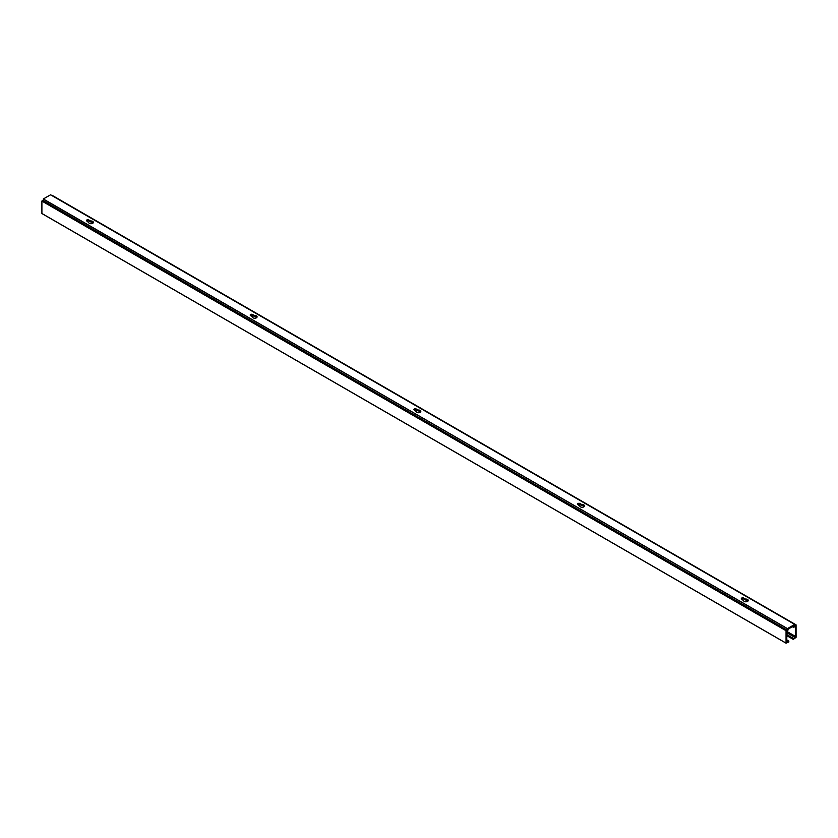 <?xml version="1.0" encoding="UTF-8"?>
<svg xmlns="http://www.w3.org/2000/svg" width="838" height="838" viewBox="0 0 838 838"><rect width="100%" height="100%" fill="white"/><g stroke="black" fill="none" stroke-linecap="round" stroke-linejoin="round"><path stroke-width="1.26" d="M743.536 600.657L741.735 599.16A1.372 0.786 180 0 1 741.337 598.594A1.372 0.786 180 0 1 742.185 597.871A1.372 0.786 180 0 1 743.673 598.039L745.474 599.076A2.367 1.372 180 0 1 748.24 600.427A2.367 1.372 180 0 1 745.872 601.789A2.367 1.372 180 0 1 743.505 600.427A2.367 1.372 180 0 1 743.536 600.197M748.104 600.877A2.367 1.372 0 0 0 745.474 599.977L745.474 599.076M745.474 599.977L743.673 598.94A1.372 0.786 0 0 0 741.588 599.044M579.823 506.131L578.021 504.633A1.372 0.786 180 0 1 577.623 504.078A1.372 0.786 180 0 1 578.471 503.345A1.372 0.786 180 0 1 579.959 503.523L581.761 504.56A2.367 1.372 180 0 1 584.526 505.901A2.367 1.372 180 0 1 582.159 507.273A2.367 1.372 180 0 1 579.791 505.901A2.367 1.372 180 0 1 579.823 505.67M584.39 506.351A2.367 1.372 0 0 0 581.761 505.461L581.761 504.56M581.761 505.461L579.959 504.424A1.372 0.786 0 0 0 577.874 504.528M416.109 411.615L414.307 410.117A1.372 0.786 180 0 1 413.909 409.562A1.372 0.786 180 0 1 414.758 408.829A1.372 0.786 180 0 1 416.245 408.996L418.047 410.033A2.367 1.372 180 0 1 420.812 411.385A2.367 1.372 180 0 1 418.445 412.746A2.367 1.372 180 0 1 416.077 411.385A2.367 1.372 180 0 1 416.109 411.154M420.676 411.835A2.367 1.372 0 0 0 418.047 410.934L418.047 410.033M418.047 410.934L416.245 409.897A1.372 0.786 0 0 0 414.161 410.012M252.395 317.099L250.593 315.601A1.372 0.786 180 0 1 250.195 315.036A1.372 0.786 180 0 1 251.044 314.313A1.372 0.786 180 0 1 252.531 314.48L254.333 315.517A2.367 1.372 180 0 1 257.098 316.869A2.367 1.372 180 0 1 254.731 318.231A2.367 1.372 180 0 1 252.364 316.869A2.367 1.372 180 0 1 252.395 316.638M256.962 317.319A2.367 1.372 0 0 0 254.333 316.418L254.333 315.517M254.333 316.418L252.531 315.381A1.372 0.786 0 0 0 250.447 315.486M88.681 222.573L86.88 221.075A1.372 0.786 180 0 1 86.482 220.52A1.372 0.786 180 0 1 87.33 219.786A1.372 0.786 180 0 1 88.818 219.965L90.619 221.002A2.367 1.372 180 0 1 93.385 222.342A2.367 1.372 180 0 1 91.017 223.715A2.367 1.372 180 0 1 88.65 222.342A2.367 1.372 180 0 1 88.681 222.112M93.248 222.793A2.367 1.372 0 0 0 90.619 221.902L90.619 221.002M90.619 221.902L88.818 220.865A1.372 0.786 0 0 0 86.733 220.97M50.615 194.845L794.738 624.436L793.869 625.986L796.069 624.844L796.1 637.32L793.314 639.415L795.356 636.335L795.356 626.761L793.23 627.212L793.125 626.374M794.686 624.436L787.458 628.605L43.314 198.973L50.542 194.804M51.914 195.212L796.037 624.834L51.914 195.212M41.9 213.491L41.9 201.078L786.054 630.71L786.054 643.123L41.9 213.491L786.065 643.175M43.314 198.973L788.286 629.212L786.117 630.564L41.9 201.078M41.963 200.931L44.058 199.612M43.262 199.151L787.458 628.605M786.798 639.907L788.82 641.039L788.841 641.992L786.054 643.123M788.768 641.049L787.175 641.971L786.798 641.28L786.798 631.695L789.145 628.542L793.01 626.311M793.314 639.415L786.798 635.654M795.922 624.844L51.767 195.202M786.233 630.438L42.078 200.806M786.882 630.019L42.728 200.387M795.272 625.179L794.592 624.792M794.979 637.456L786.798 632.732M795.356 636.335L786.84 631.423M743.673 598.039L743.673 598.94M579.959 503.523L579.959 504.424M416.245 408.996L416.245 409.897M252.531 314.48L252.531 315.381M88.818 219.965L88.818 220.865M793.125 626.971L792.486 626.604M748.051 600.951L746.386 599.987M584.337 506.435L582.672 505.471M420.624 411.908L418.958 410.955M256.91 317.393L255.244 316.429M93.196 222.877L91.531 221.913M786.798 634.754L793.314 638.514M793.387 638.378L786.798 634.576M794.979 636.943L786.798 632.219M795.314 636.356L786.83 631.464M795.356 626.761L794.801 626.436M50.594 194.793L794.738 624.436M793.23 627.212L792.339 626.698M747.957 601.076L746.03 599.956M584.243 506.55L582.316 505.44M420.529 412.034L418.602 410.924M256.816 317.518L254.888 316.397M93.102 222.992L91.174 221.881M786.086 643.196L41.931 213.564M788.82 641.039L786.798 639.865"/></g></svg>
